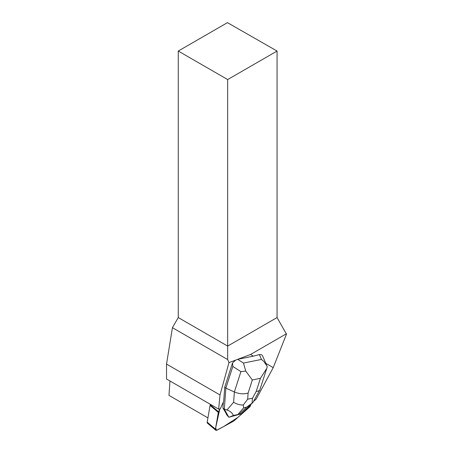 <?xml version="1.0" encoding="UTF-8"?>
<svg xmlns="http://www.w3.org/2000/svg" width="453" height="453" viewBox="0 0 453 453"><rect width="100%" height="100%" fill="white"/><g stroke="black" fill="none" stroke-linecap="round" stroke-linejoin="round"><path stroke-width="0.68" d="M234.093 420.775L249.501 407.122A2.191 1.251 130.3 0 0 250.605 404.733L244.858 411.239L238.006 417.309L223.691 426.533L216.46 430.35L215.679 427.745L219.824 408.963L218.522 411.788A2.191 1.251 130.3 0 0 218.318 412.423L215.435 429.144A2.191 1.251 130.3 0 0 215.702 430.18A2.191 1.251 130.3 0 0 217.117 430.118L233.505 421.194A2.191 1.251 130.3 0 0 234.093 420.775M215.702 430.18L207.463 423.187A2.191 1.251 -49.7 0 1 207.197 422.151L210.079 405.429A2.191 1.251 -49.7 0 1 210.283 404.795L210.475 404.382M265.786 363.329L273.227 367.626L256.171 399.099L253.516 401.454M178.267 51.047L227.666 79.569L277.066 51.047L227.451 22.65L178.267 51.047L178.267 317.559L172.429 327.672L166.534 364.087L220.011 394.959L218.652 409.104L220.209 408.923L223.686 401.392L224.733 387.168L232.531 362.927L232.836 366.432L240.911 371.641L234.371 391.975C239.201 393.985 243.788 394.342 248.119 393.04L252.327 379.959L245.764 371.109L240.911 371.641M259.393 354.62L261.455 359.427L263.901 361.505L266.885 365.894L262.598 355.888C262.061 354.756 260.99 354.331 259.393 354.62L253.352 356.154L250.503 354.506L235.713 360.084L232.531 362.927M235.713 360.084L228.975 362.621L227.666 359.563L227.666 346.081L277.066 317.559L286.466 334.144L273.227 367.626M220.011 394.959L228.975 362.621M250.503 354.506L286.466 333.748M224.733 387.168L225.86 388.125L224.309 409.133L222.927 407.96L226.206 413.583A7.129 4.071 130.3 0 0 227.061 415.129L226.806 414.908A7.129 4.071 130.3 0 0 226.942 415.016M227.061 415.129L226.206 413.583M253.352 356.154L237.746 359.314M207.933 417.876L168.975 395.378L169.954 380.99M166.534 364.087L166.534 379.014L218.652 409.104M277.066 51.047L277.066 317.559M178.267 317.559L227.666 346.081L227.666 79.569M227.666 359.563L172.429 327.672M243.255 405.005L243.663 407.796L246.506 407.219L252.061 403.221L252.491 398.232L247.666 399.206L243.255 405.005C239.897 405.056 236.681 404.144 233.612 402.281L234.371 391.975L225.86 388.125L232.836 366.432M222.927 407.96L223.357 402.1M245.764 371.109L243.471 363.068L237.649 359.314M233.612 402.281L226.959 409.999C230.215 411.114 232.338 412.938 233.34 415.48L228.867 417.247L226.806 414.908M228.867 417.247L240.985 413.929L252.598 402.825M226.959 409.999L224.309 409.133L228.833 417.236M240.985 413.929L233.34 415.48M266.885 365.894L267.219 366.76L266.794 368.346L260.424 378.317L256.217 391.403C258.097 391.301 259.297 390.797 259.829 389.874L266.63 368.844M252.061 403.221L253.148 402.122M210.283 404.795L218.522 411.788M207.197 422.151L215.435 429.144M218.318 412.423L210.079 405.429M261.455 359.427L243.471 363.068M256.217 391.403L252.491 398.232M252.327 379.959L260.424 378.317M247.666 399.206L248.119 393.04M246.506 407.219L239.377 414.048M238.046 414.314L243.663 407.796M259.829 389.874L253.193 402.043"/></g></svg>
